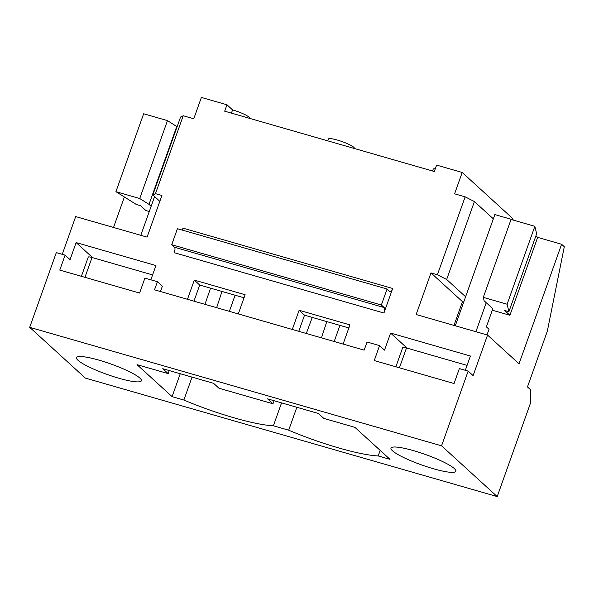<?xml version="1.0" encoding="UTF-8"?>
<svg xmlns="http://www.w3.org/2000/svg" width="594" height="594" viewBox="0 0 594 594"><rect width="100%" height="100%" fill="white"/><g stroke="black" fill="none" stroke-linecap="round" stroke-linejoin="round"><path stroke-width="0.89" d="M231.43 113.135L232.573 109.905L226.967 104.789L224.688 111.189L434.333 171.51L436.612 165.102L462.199 172.468L454.596 193.815L465.147 196.844L437.407 274.755L430.977 272.906L416.156 314.53L487.555 335.068L519.037 363.795L561.597 244.26L537.659 237.37L509.919 315.28L492.307 310.217M160.469 291.528L162.362 286.219L157.41 281.704L154.522 289.813L364.167 350.133L367.055 342.018L379.559 345.619L384.511 350.133L390.592 333.056L470.403 356.021L465.317 370.292M226.967 104.789L201.381 97.423L193.778 118.77L183.227 115.741L155.487 193.651L161.91 195.493L147.089 237.117L75.69 216.58L62.251 254.329M29.7 327.324L441.557 445.819L497.2 496.577L85.336 378.081L29.7 327.324L56.304 252.613L65.095 255.145L70.047 259.66L76.129 242.582L92.671 257.677M462.199 172.468L512.882 218.703L512.54 219.669M497.2 496.577L530.294 403.638L530.791 389.954L527.472 386.924L547.319 331.2L564.3 246.725L561.597 244.26M232.573 109.905A13.773 2.22 19.6 0 1 239.293 112.169A13.773 2.22 19.6 0 1 249.51 118.139L249.45 118.317M150.854 279.819L155.932 265.548L76.129 242.582M187.474 299.294L194.305 280.116L199.695 285.038L244.03 297.787M238.291 313.914L245.114 294.735L194.305 280.116M292.3 329.455L299.131 310.276L304.522 315.191L348.849 327.947M343.109 344.075L349.94 324.888L299.131 310.276M441.557 445.819L468.161 371.109L473.114 375.623L487.555 335.068M182.143 230.056L183.034 228.163L392.679 288.476L383.939 313.023C384.786 310.365 384.845 308.538 384.14 307.551L381.363 305.019L171.718 244.706L174.495 247.238C175.208 248.225 175.141 250.044 174.294 252.71L383.939 313.023M149.272 211.523L145.931 210.566L140.652 205.747L136.382 204.514L115.919 191.676L143.666 113.766L167.471 120.619L139.724 198.53L149.02 204.358L151.136 206.289M177.109 126.76L167.471 120.619M183.227 115.741L180.569 117.033L152.829 194.943L155.487 193.651M392.471 450.779A34.437 5.554 -160.4 0 0 427.509 466.936A34.437 5.554 -160.4 0 0 455.865 471.235A34.437 5.554 -160.4 0 0 454.373 468.592A34.437 5.554 -160.4 0 0 419.334 452.428A34.437 5.554 -160.4 0 0 390.978 448.128A34.437 5.554 -160.4 0 0 392.471 450.779M272.98 403.772L218.971 388.238L213.573 383.316L162.763 368.696L168.154 373.619L137.021 364.657L172.089 396.651L183.873 400.037A75.765 12.229 -160.4 0 0 273.381 425.794L288.691 430.197A75.765 12.229 -160.4 0 0 378.207 455.947L389.991 459.34L354.922 427.353L323.789 418.391L318.399 413.476L267.582 398.856L272.98 403.772L274.064 400.72M139.909 378.118A34.437 5.554 -160.4 0 0 104.871 361.954A34.437 5.554 -160.4 0 0 76.515 357.655A34.437 5.554 -160.4 0 0 78.007 360.306A34.437 5.554 -160.4 0 0 113.038 376.462A34.437 5.554 -160.4 0 0 141.394 380.761A34.437 5.554 -160.4 0 0 139.909 378.118M113.528 227.465L124.376 196.985M159.831 201.329L152.829 194.943M115.919 191.676L139.724 198.53M65.095 255.145L59.771 270.084L139.583 293.05L144.906 278.103L157.41 281.704M176.76 126.448L149.02 204.358M468.161 371.109L459.37 368.577L454.046 383.524L374.242 360.558L379.559 345.619M172.089 396.651L180.249 373.73M183.873 400.037L192.033 377.116M204.937 304.321L210.58 288.164M168.154 373.619L169.245 370.559M193.956 301.158L199.695 285.038M216.647 307.692L221.978 291.446M392.679 288.476C391.676 291.001 390.726 292.018 389.835 291.543L387.065 289.011L177.42 228.697L171.718 244.706M298.775 331.318L304.522 315.191M387.065 289.011L381.363 305.019M281.549 402.873L273.381 425.794M288.691 430.197L296.852 407.276M306.304 333.486L312.251 317.419M321.473 337.845L326.797 321.599M327.747 140.845L328.378 139.055A13.773 2.22 19.6 0 1 331.734 138.766A13.773 2.22 19.6 0 1 337.399 140.065A13.773 2.22 19.6 0 1 344.119 142.33A13.773 2.22 19.6 0 1 354.336 148.3L354.269 148.47M380.182 450.393L378.207 455.947M432.566 170.998L433.204 169.216A13.773 2.22 19.6 0 1 435.298 168.785M465.147 196.844L474.406 201.574L446.658 279.484L437.407 274.755M493.347 218.852L474.406 201.574M508.91 311.694L536.657 233.784L534.845 226.314L511.04 219.461L483.301 297.371L507.105 304.225L508.91 311.694L504.64 310.469L509.919 315.28M535.937 235.803L537.659 237.37M489.018 329.269L486.375 326.863L492.834 308.717L484.125 300.772L483.301 297.371M465.599 296.762L446.658 279.484M463.736 301.997L462.459 301.626L430.977 272.906M462.459 301.626L453.994 325.415M390.592 333.056L407.135 348.151M487.006 334.912L489.092 329.054L488.632 328.92M534.845 226.314L507.105 304.225M229.373 311.353L235.113 295.225M334.192 341.505L339.939 325.378M140.8 235.313L154.596 196.562M515.429 220.723L515.859 220.849M475.905 331.719L486.234 302.695M455.271 325.787L494.861 214.583L515.495 220.523M152.599 274.918L92.018 257.492A5.74 0.928 19.6 0 0 88.261 257.068L81.408 276.314M467.062 365.392L406.489 347.965A5.74 0.928 19.6 0 0 402.732 347.542L395.879 366.788M174.495 247.238L384.14 307.551M84.957 277.331L92.018 257.492M399.42 367.805L406.489 347.965"/></g></svg>
